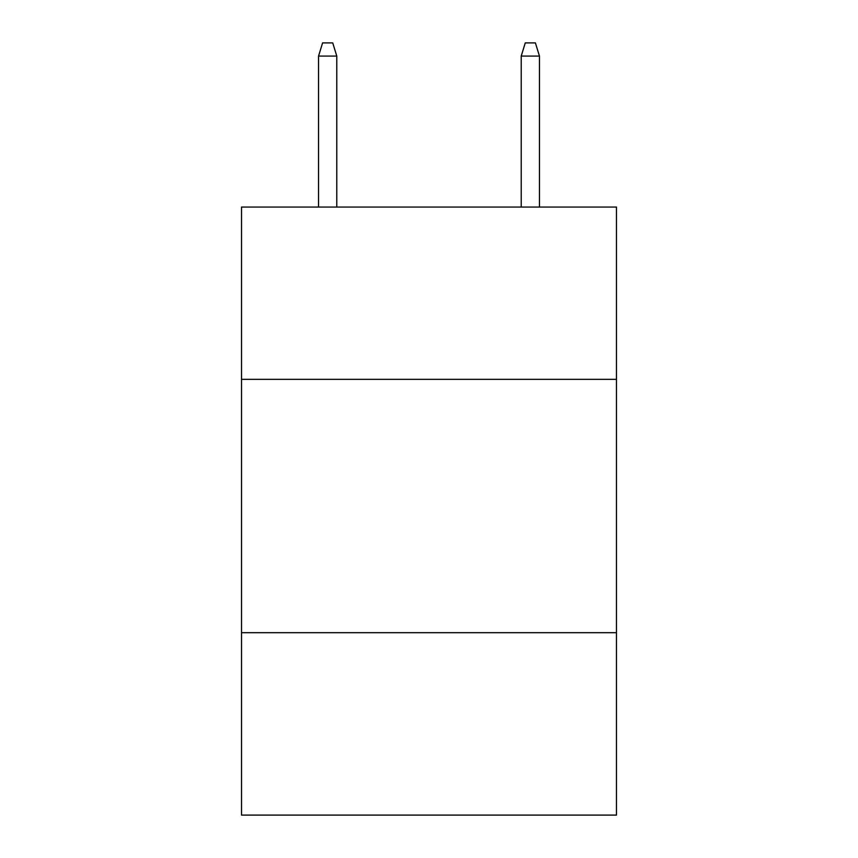 <?xml version="1.0" encoding="UTF-8"?>
<svg xmlns="http://www.w3.org/2000/svg" width="858" height="858" viewBox="0 0 858 858"><rect width="100%" height="100%" fill="white"/><g stroke="black" fill="none" stroke-linecap="round" stroke-linejoin="round"><path stroke-width="1.29" d="M616.473 379.343L616.473 207.068L241.527 207.068L241.527 379.343L616.473 379.343L616.473 815.1L241.527 815.1L241.527 379.343M616.473 632.689L241.527 632.689M336.786 207.068L336.786 56.07L318.543 56.07L318.543 207.068M318.543 56.07L322.597 42.9L332.732 42.9L336.786 56.07M521.214 56.07L525.268 42.9L535.403 42.9L539.457 56.07L521.214 56.07L521.214 207.068M539.457 56.07L539.457 207.068"/></g></svg>
